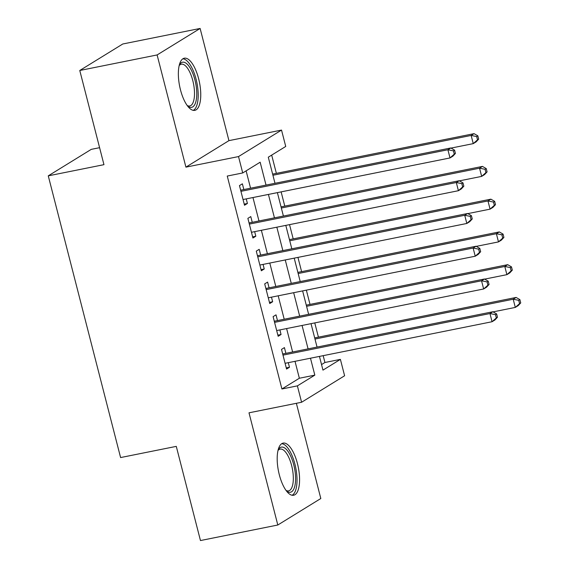 <?xml version="1.0" encoding="UTF-8"?>
<svg xmlns="http://www.w3.org/2000/svg" width="569" height="569" viewBox="0 0 569 569"><rect width="100%" height="100%" fill="white"/><g stroke="black" fill="none" stroke-linecap="round" stroke-linejoin="round"><path stroke-width="0.85" d="M297.445 463.593A26.601 10.086 78.6 0 0 283.142 443.102A26.601 10.086 78.6 0 0 279.315 474.766A26.601 10.086 78.6 0 0 293.618 495.258A26.601 10.086 78.6 0 0 297.445 463.593M198.624 78.693A26.601 10.086 78.6 0 0 184.313 58.202A26.601 10.086 78.6 0 0 180.487 89.866A26.601 10.086 78.6 0 0 194.79 110.358A26.601 10.086 78.6 0 0 198.624 78.693M321.542 364.58L324.927 362.489L340.397 359.38L344.608 375.76L301.591 402.255L297.388 385.874L314.828 375.135L310.482 358.214M99.596 147.684L91.275 149.355L48.265 175.849L120.6 457.561L176.283 446.373L200.466 540.55L277.807 525.009L320.816 498.515L296.371 403.3M48.265 175.849L103.956 164.661L79.774 70.485L122.783 43.991L200.124 28.45L157.115 54.944L185.921 167.137L238.518 156.575L281.527 130.081L285.73 146.453L268.291 157.2L274.991 183.289M185.921 167.137L228.93 140.643L200.124 28.45M228.93 140.643L281.527 130.081M324.927 362.489L323.178 355.668M318.427 337.154L314.771 322.908M310.013 304.394L306.357 290.147M301.606 271.633L297.95 257.394M293.191 238.88L289.536 224.634M284.784 206.12L281.129 191.881M276.37 173.367L271.683 155.109M79.774 70.485L157.115 54.944M285.894 353.335L284.422 347.602L281.52 349.394L286.563 369.046L289.472 367.261L288.291 362.673M277.487 320.582L276.015 314.849L273.106 316.634L278.156 336.293L281.058 334.501L279.884 329.913M269.073 287.822L267.601 282.089L264.699 283.881L269.742 303.533L272.651 301.741L271.47 297.16M260.666 255.061L259.194 249.336L256.285 251.121L261.335 270.78L264.236 268.988L263.063 264.4M252.252 222.308L250.78 216.576L247.878 218.368L252.921 238.02L255.83 236.227L254.649 231.647M266.029 185.096L260.154 162.208L242.721 172.948L227.251 176.056L281.918 388.983L299.358 378.243L295.012 361.322M292.615 351.983L286.605 328.569M284.208 319.23L278.191 295.809M275.794 286.47L269.784 263.049M267.387 253.717L261.37 230.296M258.973 220.957L252.963 197.535M250.566 188.197L246.114 170.864M243.845 189.548L242.373 183.815L239.464 185.608L244.514 205.26L247.415 203.474L246.242 198.887M301.591 402.255L249.002 412.817L277.807 525.009M281.918 388.983L297.388 385.874M242.721 172.948L238.518 156.575M319.444 356.414L322.964 370.12L340.397 359.38M277.388 192.628L283.405 216.049M285.802 225.388L291.812 248.809M294.209 258.141L300.226 281.563M302.623 290.901L308.633 314.323M311.03 323.654L317.047 347.076M308.085 348.882L302.068 325.461M299.671 316.122L293.661 292.701M291.264 283.362L285.247 259.941M282.85 250.609L276.84 227.187M274.443 217.849L268.426 194.427M299.358 378.243L314.828 375.135M244.215 204.115L247.415 203.474M252.629 236.875L255.83 236.227M261.036 269.628L264.236 268.988M269.45 302.388L272.651 301.741M277.857 335.141L281.058 334.501M286.271 367.901L289.472 367.261M455.428 153.431L454.588 150.159L453.429 150.87L454.268 154.149L455.428 153.431L452.91 156.162L450.008 157.947L243.041 199.527M454.268 154.149L450.008 157.947L447.903 149.761L450.812 147.968L241.37 190.046A3.407 3.122 -121.6 0 1 240.616 190.103M240.936 191.34L447.903 149.761L453.429 150.87M454.588 150.159L450.812 147.968M451.025 148.096L473.252 143.63L471.153 135.443L474.055 133.651L272.636 174.114M476.673 136.553L477.519 139.825L478.678 139.113L477.839 135.835L476.673 136.553L471.153 135.443L272.928 175.259M478.678 139.113L476.161 141.837L473.252 143.63L477.519 139.825M474.055 133.651L477.839 135.835M179.271 65.207A23.016 8.727 -101.4 0 1 179.434 64.894A23.016 8.727 -101.4 0 1 194.925 79.945A23.016 8.727 -101.4 0 1 195.843 101.794A23.016 8.727 -101.4 0 1 187.706 106.069A23.016 8.727 -101.4 0 1 187.436 105.848M187.201 105.521A21.316 8.08 78.6 0 0 189.733 105.983A21.316 8.08 78.6 0 0 192.799 80.613A21.316 8.08 78.6 0 0 181.333 64.19A21.316 8.08 78.6 0 0 179.178 65.599M193.247 110.365A26.43 10.022 78.6 0 0 196.085 79.226A26.43 10.022 78.6 0 0 182.884 58.799M278.099 450.107A23.016 8.727 -101.4 0 1 278.262 449.795A23.016 8.727 -101.4 0 1 290.894 456.551A23.016 8.727 -101.4 0 1 294.742 486.41A23.016 8.727 -101.4 0 1 286.534 490.969A23.016 8.727 -101.4 0 1 286.264 490.748M286.029 490.421A21.316 8.08 78.6 0 0 288.554 490.883A21.316 8.08 78.6 0 0 292.544 485.485A21.316 8.08 78.6 0 0 290.482 461.687A21.316 8.08 78.6 0 0 280.161 449.09A21.316 8.08 78.6 0 0 278.006 450.499M292.068 495.258A26.43 10.022 78.6 0 0 296.051 488.892A26.43 10.022 78.6 0 0 293.903 460.591A26.43 10.022 78.6 0 0 281.712 443.699M463.842 186.191L463.002 182.912L461.836 183.631L462.675 186.902L463.842 186.191L461.324 188.915L458.415 190.707L251.448 232.287M462.675 186.902L458.415 190.707L456.31 182.521L459.219 180.729L249.777 222.806A3.407 3.122 -121.6 0 1 249.03 222.856M249.343 224.101L456.31 182.521L461.836 183.631M463.002 182.912L459.219 180.729M472.249 218.944L471.409 215.672L470.25 216.391L471.089 219.662L472.249 218.944L469.731 221.675L466.829 223.468L259.862 265.047M471.089 219.662L466.829 223.468L464.724 215.274L467.633 213.489L258.191 255.559A3.407 3.122 -121.6 0 1 257.437 255.616M257.757 256.854L464.724 215.274L470.25 216.391M471.409 215.672L467.633 213.489M480.663 251.704L479.823 248.425L478.657 249.144L479.496 252.423L480.663 251.704L478.145 254.435L475.236 256.221L268.269 297.8M479.496 252.423L475.236 256.221L473.138 248.034L476.04 246.242L266.598 288.319A3.407 3.122 -121.6 0 1 265.851 288.376M266.164 289.614L473.138 248.034L478.657 249.144M479.823 248.425L476.04 246.242M489.07 284.464L488.23 281.186L487.071 281.904L487.91 285.176L489.07 284.464L486.552 287.189L483.65 288.981L276.683 330.561M487.91 285.176L483.65 288.981L481.545 280.787L484.454 279.002L275.012 321.08A3.407 3.122 -121.6 0 1 274.258 321.129M274.578 322.367L481.545 280.787L487.071 281.904M488.23 281.186L484.454 279.002M459.432 180.85L481.666 176.39L479.56 168.196L482.469 166.404L281.05 206.874M485.087 169.306L485.926 172.585L487.092 171.866L486.246 168.595L485.087 169.306L479.56 168.196L281.342 208.019M487.092 171.866L484.568 174.598L481.666 176.39L485.926 172.585M482.469 166.404L486.246 168.595M467.846 213.61L490.073 209.143L487.974 200.957L490.876 199.164L289.457 239.627M493.494 202.066L494.34 205.345L495.499 204.627L494.66 201.348L493.494 202.066L487.974 200.957L289.749 240.779M495.499 204.627L492.982 207.351L490.073 209.143L494.34 205.345M490.876 199.164L494.66 201.348M476.253 246.37L498.487 241.903L496.381 233.71L499.29 231.924L297.872 272.387M501.908 234.826L502.747 238.098L503.914 237.387L503.067 234.108L501.908 234.826L496.381 233.71L298.163 273.533M503.914 237.387L501.389 240.111L498.487 241.903L502.747 238.098M499.29 231.924L503.067 234.108M484.667 279.123L506.894 274.656L504.795 266.47L507.697 264.677L306.278 305.148M510.315 267.579L511.161 270.858L512.32 270.14L511.481 266.868L510.315 267.579L504.795 266.47L306.577 306.293M512.32 270.14L509.803 272.871L506.894 274.656L511.161 270.858M507.697 264.677L511.481 266.868M497.484 317.218L496.645 313.946L495.478 314.657L496.324 317.936L497.484 317.218L494.966 319.949L492.057 321.734L285.09 363.314M496.324 317.936L492.057 321.734L489.959 313.547L492.861 311.755L283.419 353.833A3.407 3.122 -121.6 0 1 282.672 353.89M282.992 355.127L489.959 313.547L495.478 314.657M496.645 313.946L492.861 311.755M493.074 311.883L515.308 307.416L513.202 299.23L516.111 297.438L314.693 337.901M518.729 300.34L519.568 303.611L520.735 302.9L519.888 299.621L518.729 300.34L513.202 299.23L314.984 339.046M520.735 302.9L518.21 305.624L515.308 307.416L519.568 303.611M516.111 297.438L519.888 299.621M240.708 190.451L241.37 190.046M249.115 223.212L249.777 222.806M257.529 255.965L258.191 255.559M265.936 288.725L266.598 288.319M274.35 321.485L275.012 321.08M282.765 354.238L283.419 353.833"/></g></svg>
